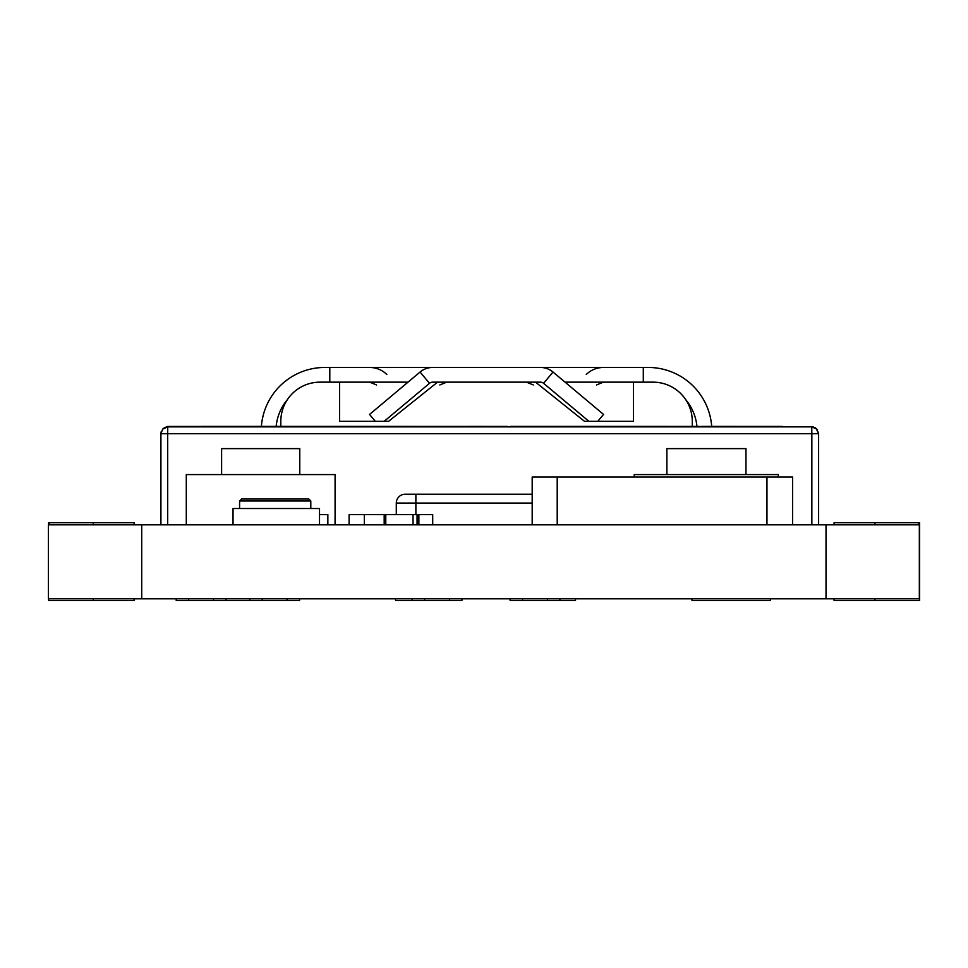 <?xml version="1.0" encoding="UTF-8"?>
<svg xmlns="http://www.w3.org/2000/svg" width="968" height="968" viewBox="0 0 968 968"><rect width="100%" height="100%" fill="white"/><g stroke="black" fill="none" stroke-linecap="round" stroke-linejoin="round"><path stroke-width="1.45" d="M133.124 524.62L49.428 524.62L49.428 522.659L48.63 522.659L48.63 524.837M48.63 598.805L48.63 600.547L48.63 598.805M49.428 524.62L48.63 524.62L48.63 522.659M133.124 522.659L49.428 522.659M133.124 600.547L48.63 600.547M874.939 598.805L874.939 600.547L919.6 600.547L919.6 522.659L835.106 522.659M919.6 524.62L918.813 524.62L918.813 522.659M918.813 524.62L835.106 524.62M874.939 600.547L835.106 600.547M510.124 598.805L510.124 600.547L575.5 600.547L575.5 598.805M559.891 598.805L559.891 600.547L559.891 598.805M691.999 598.805L691.999 600.547L770.383 600.547L770.383 598.805M213.529 598.805L213.529 600.547L225.98 600.547L225.98 598.805L225.98 600.547L249.78 600.547L249.78 598.805M299.548 600.547L299.548 598.805L299.548 600.547L249.78 600.547M395.585 600.547L395.585 598.805L395.585 600.547L412.162 600.547L412.162 598.805M461.93 600.547L461.93 598.805L461.93 600.547L412.162 600.547M176.212 598.805L176.212 600.547L213.529 600.547M141.715 598.805L919.334 598.805L919.334 524.837L48.4 524.837L48.4 598.805L141.715 598.805L141.715 524.837M261.396 426.38A63.682 63.682 0 0 1 324.897 367.453L648.197 367.453A63.682 63.682 0 0 1 711.698 426.38M384.175 421.334L429.514 383.304A4.901 4.901 0 0 1 432.66 382.154L540.422 382.154A4.901 4.901 0 0 1 543.58 383.304L588.907 421.334M643.296 382.154L643.296 367.453M685.804 399.76A48.981 48.981 0 0 1 696.948 426.38M276.146 426.38A48.981 48.981 0 0 1 287.314 399.724M329.798 382.154L329.798 367.453M375.342 421.334L369.546 414.437L420.064 372.039A19.59 19.59 0 0 1 432.66 367.453M540.422 367.453A19.59 19.59 0 0 1 553.018 372.039L603.548 414.437L597.752 421.334M692.277 426.38L692.277 420.354A39.204 39.204 0 0 0 653.085 382.154L565.07 382.154M280.817 426.38L280.817 421.334A39.192 39.192 0 0 1 319.997 382.154L408.024 382.154M339.599 382.154L339.599 421.334L388.579 421.334L437.56 382.154M535.534 382.154L584.515 421.334L633.495 421.334L633.495 382.154M816.871 429.163C813.616 426.961 811.922 426.198 811.753 426.864L811.85 433.724L818.613 433.724L816.871 429.163L811.753 426.864L167.767 426.864L162.672 429.139L160.906 433.724L161.196 431.752M815.274 427.832L816.653 428.933M816.157 428.461L818.613 433.724L818.613 524.837M162.866 428.933L164.33 427.783M160.906 433.724L160.906 524.837L160.906 433.724L167.67 433.724L167.767 426.428L811.753 426.864L167.767 426.864C167.609 426.198 165.903 426.961 162.648 429.163M221.612 474.574L221.612 448.62L299.777 448.62L299.777 474.574M335.085 524.837L335.085 474.574L186.292 474.574L186.292 524.837M643.405 426.38L699.731 426.428M532.642 426.38L645.087 426.38M372.16 426.38L468.827 426.428M700.941 426.38L782.64 426.428M201.356 426.38L203.353 426.38M510.559 426.38L513.355 426.38M468.391 426.38L507.801 426.428M352.993 426.38L352.049 426.428L352.993 426.38M203.643 426.38L352.049 426.38M350.041 426.38L350.973 426.38M371.264 426.38L353.054 426.38M512.229 426.38L532.944 426.38M432.696 524.837L432.696 514.601L418.866 514.601L418.866 524.837M384.187 524.837L384.187 514.601L417.063 514.601L417.063 524.837M364.331 524.837L364.331 514.601L384.187 514.601M532.182 494.224L405.144 494.224A8.869 8.869 0 0 0 396.287 503.082L396.287 514.601M349.097 524.837L349.097 514.601L364.331 514.601M327.849 524.837L327.849 514.601L319.513 514.601M275.19 499.016L241.552 499.016L239.592 500.976L310.801 500.976L308.84 499.016L275.19 499.016M233.034 524.837L233.034 508.527L319.513 508.527L319.513 524.837M413.046 524.837L413.046 514.601M385.784 524.837L385.784 514.601M666.879 474.574L666.879 448.62L745.965 448.62L745.965 474.574M778.357 477.03L778.357 474.574L634.234 474.574L634.234 477.03M532.182 524.837L532.182 477.03L557.217 477.03L557.217 524.837L557.217 477.03L766.958 477.03L766.958 524.837L766.958 477.03L792.586 477.03L792.586 524.837M93.303 524.62L93.303 522.659M93.303 598.805L93.303 600.547M874.939 524.62L874.939 522.659M522.575 598.805L522.575 600.547M547.452 598.805L547.452 600.547M262.219 598.805L262.219 600.547M287.109 598.805L287.109 600.547M424.601 598.805L424.601 600.547M449.491 598.805L449.491 600.547M188.651 598.805L188.651 600.547M826.019 598.805L826.019 524.837M429.514 383.304L420.064 372.039M543.58 383.304L553.018 372.039M167.67 524.837L167.67 433.724L811.85 433.724L811.85 524.837M415.877 494.224L415.877 503.082L532.182 503.082M396.287 503.082L415.877 503.082L415.877 514.601M134.129 522.659L134.129 524.62M134.129 600.547L134.129 598.805M834.101 522.659L834.101 524.62M834.101 600.547L834.101 598.805M596.554 384.949L603.415 382.154M533.283 384.949L526.435 382.154M586.269 374.459C591.073 369.885 596.784 367.55 603.415 367.453M439.811 384.949L446.659 382.154M376.54 384.949L369.679 382.154M386.825 374.459C382.021 369.885 376.31 367.55 369.679 367.453M162.672 429.139C165.879 426.985 167.585 426.222 167.767 426.864M310.801 508.527L310.801 500.976M239.592 508.527L239.592 500.976"/></g></svg>
